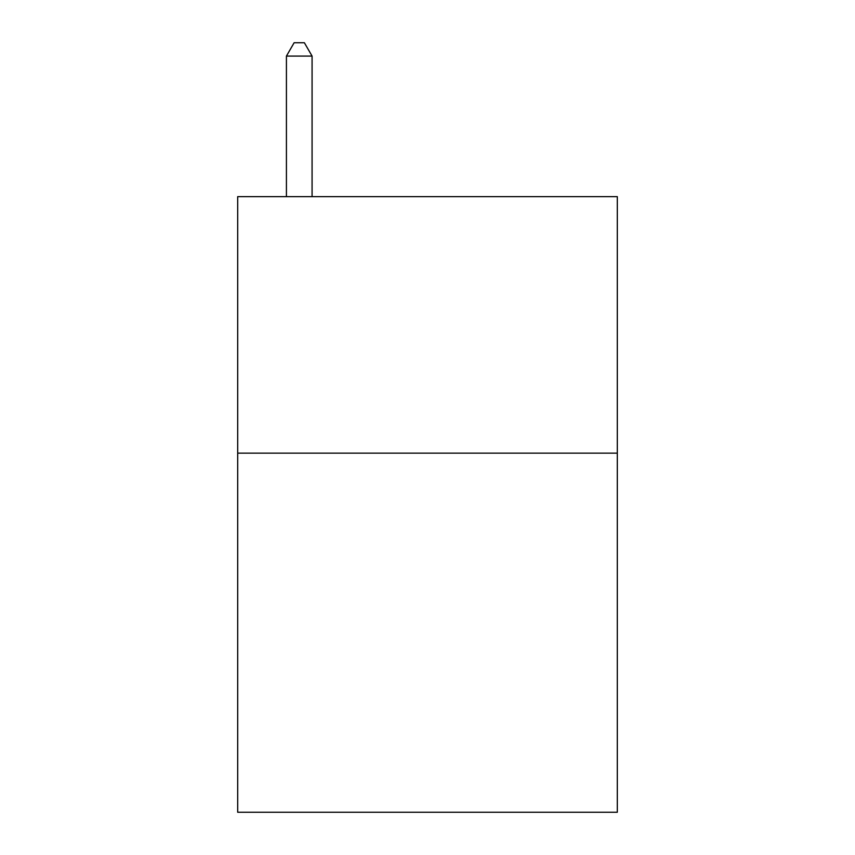 <?xml version="1.0" encoding="UTF-8"?>
<svg xmlns="http://www.w3.org/2000/svg" width="855" height="855" viewBox="0 0 855 855"><rect width="100%" height="100%" fill="white"/><g stroke="black" fill="none" stroke-linecap="round" stroke-linejoin="round"><path stroke-width="1.28" d="M617.31 453.15L617.31 812.25L237.69 812.25L237.69 196.65L617.31 196.65L617.31 453.15L237.69 453.15M312.075 196.65L312.075 56.088L286.425 56.088L286.425 196.65M286.425 56.088L294.12 42.75L304.38 42.75L312.075 56.088"/></g></svg>
